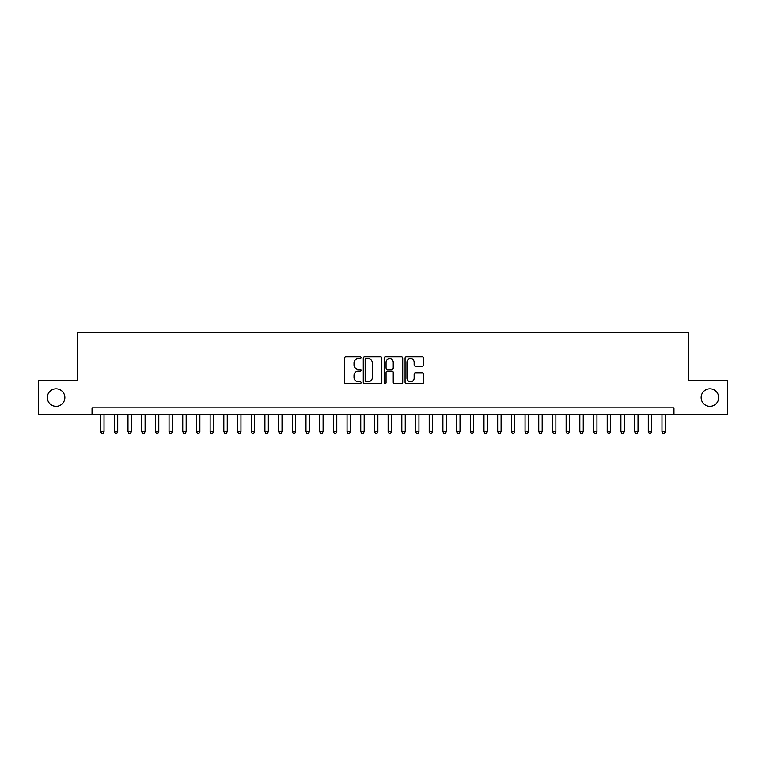 <?xml version="1.0" encoding="UTF-8"?>
<svg xmlns="http://www.w3.org/2000/svg" width="766" height="766" viewBox="0 0 766 766"><rect width="100%" height="100%" fill="white"/><g stroke="black" fill="none" stroke-linecap="round" stroke-linejoin="round"><path stroke-width="1.15" d="M361.092 357.703A0.938 0.938 0 0 0 360.154 356.755L345.868 356.755A1.341 1.341 0 0 0 344.528 358.105L344.528 382.291A1.341 1.341 0 0 0 345.868 383.642L360.154 383.642A0.938 0.938 0 0 0 361.092 382.694A0.938 0.938 0 0 0 360.154 381.755L358.306 381.755A4.299 4.299 0 0 1 354.007 377.456L354.007 375.436A4.299 4.299 0 0 1 358.306 371.137L360.154 371.137A0.938 0.938 0 0 0 361.092 370.198A0.938 0.938 0 0 0 360.154 369.26L358.306 369.26A4.299 4.299 0 0 1 354.007 364.961L354.007 362.94A4.299 4.299 0 0 1 358.306 358.641L360.154 358.641A0.938 0.938 0 0 0 361.092 357.703M701.139 397.583A8.761 8.761 0 0 0 709.9 406.344A8.761 8.761 0 0 0 718.661 397.583A8.761 8.761 0 0 0 709.9 388.822A8.761 8.761 0 0 0 701.139 397.583M47.339 397.583A8.761 8.761 0 0 0 56.1 406.344A8.761 8.761 0 0 0 64.861 397.583A8.761 8.761 0 0 0 56.1 388.822A8.761 8.761 0 0 0 47.339 397.583M422.277 366.234A1.341 1.341 0 0 0 423.617 364.894L423.617 358.105A1.341 1.341 0 0 0 422.277 356.755L406.42 356.755A1.341 1.341 0 0 0 405.07 358.105L405.07 382.291A1.341 1.341 0 0 0 406.42 383.642L422.277 383.642A1.341 1.341 0 0 0 423.617 382.291L423.617 374.095A1.341 1.341 0 0 0 422.277 372.755L415.488 372.755A1.341 1.341 0 0 0 414.147 374.095L414.147 378.165A3.591 3.591 0 0 1 410.547 381.755A3.591 3.591 0 0 1 406.957 378.165L406.957 362.232A3.591 3.591 0 0 1 410.547 358.641A3.591 3.591 0 0 1 414.147 362.232L414.147 364.894A1.341 1.341 0 0 0 415.488 366.234L422.277 366.234M92.044 414.693L38.3 414.693L38.3 380.463L77.663 380.463L77.663 332.54L688.337 332.54L688.337 380.463L727.7 380.463L727.7 414.693L673.956 414.693L673.956 407.847L92.044 407.847L92.044 414.693L673.956 414.693M381.822 358.105A1.341 1.341 0 0 0 380.482 356.755L364.626 356.755A1.341 1.341 0 0 0 363.275 358.105L363.275 382.291A1.341 1.341 0 0 0 364.626 383.642L380.482 383.642A1.341 1.341 0 0 0 381.822 382.291L381.822 358.105M385.518 356.755L401.374 356.755A1.341 1.341 0 0 1 402.725 358.105L402.725 382.291A1.341 1.341 0 0 1 401.374 383.642L394.595 383.642A1.341 1.341 0 0 1 393.245 382.291L393.245 372.487A1.341 1.341 0 0 0 391.905 371.137L387.405 371.137A1.341 1.341 0 0 0 386.054 372.487L386.054 382.694A0.938 0.938 0 0 1 385.116 383.642A0.938 0.938 0 0 1 384.178 382.694L384.178 358.105A1.341 1.341 0 0 1 385.518 356.755M366.1 358.641A0.938 0.938 0 0 0 365.162 359.58L365.162 380.817A0.938 0.938 0 0 0 366.1 381.755L368.044 381.755A4.299 4.299 0 0 0 372.353 377.456L372.353 362.94A4.299 4.299 0 0 0 368.044 358.641L366.1 358.641M393.245 362.299A3.591 3.591 0 0 0 389.655 358.708A3.591 3.591 0 0 0 386.054 362.299L386.054 367.91A1.341 1.341 0 0 0 387.405 369.26L391.905 369.26A1.341 1.341 0 0 0 393.245 367.91L393.245 362.299M100.595 414.693L100.595 431.679L104.023 431.679L104.023 414.693M104.023 431.679L102.998 433.46L101.629 433.46L100.595 431.679M114.287 414.693L114.287 431.679L117.715 431.679L117.715 414.693M117.715 431.679L116.691 433.46L115.321 433.46L114.287 431.679M127.979 414.693L127.979 431.679L131.407 431.679L131.407 414.693M131.407 431.679L130.383 433.46L129.014 433.46L127.979 431.679M141.672 414.693L141.672 431.679L145.1 431.679L145.1 414.693M145.1 431.679L144.075 433.46L142.706 433.46L141.672 431.679M155.364 414.693L155.364 431.679L158.792 431.679L158.792 414.693M158.792 431.679L157.767 433.46L156.398 433.46L155.364 431.679M169.056 414.693L169.056 431.679L172.484 431.679L172.484 414.693M172.484 431.679L171.46 433.46L170.09 433.46L169.056 431.679M182.748 414.693L182.748 431.679L186.176 431.679L186.176 414.693M186.176 431.679L185.152 433.46L183.783 433.46L182.748 431.679M196.441 414.693L196.441 431.679L199.869 431.679L199.869 414.693M199.869 431.679L198.844 433.46L197.475 433.46L196.441 431.679M210.133 414.693L210.133 431.679L213.561 431.679L213.561 414.693M213.561 431.679L212.536 433.46L211.167 433.46L210.133 431.679M223.825 414.693L223.825 431.679L227.253 431.679L227.253 414.693M227.253 431.679L226.229 433.46L224.859 433.46L223.825 431.679M237.517 414.693L237.517 431.679L240.945 431.679L240.945 414.693M240.945 431.679L239.921 433.46L238.552 433.46L237.517 431.679M251.21 414.693L251.21 431.679L254.638 431.679L254.638 414.693M254.638 431.679L253.613 433.46L252.244 433.46L251.21 431.679M264.902 414.693L264.902 431.679L268.33 431.679L268.33 414.693M268.33 431.679L267.305 433.46L265.936 433.46L264.902 431.679M278.594 414.693L278.594 431.679L282.022 431.679L282.022 414.693M282.022 431.679L280.998 433.46L279.628 433.46L278.594 431.679M292.286 414.693L292.286 431.679L295.714 431.679L295.714 414.693M295.714 431.679L294.69 433.46L293.321 433.46L292.286 431.679M305.979 414.693L305.979 431.679L309.407 431.679L309.407 414.693M309.407 431.679L308.382 433.46L307.013 433.46L305.979 431.679M319.671 414.693L319.671 431.679L323.099 431.679L323.099 414.693M323.099 431.679L322.074 433.46L320.705 433.46L319.671 431.679M333.363 414.693L333.363 431.679L336.791 431.679L336.791 414.693M336.791 431.679L335.767 433.46L334.397 433.46L333.363 431.679M347.055 414.693L347.055 431.679L350.483 431.679L350.483 414.693M350.483 431.679L349.459 433.46L348.09 433.46L347.055 431.679M360.748 414.693L360.748 431.679L364.176 431.679L364.176 414.693M364.176 431.679L363.151 433.46L361.782 433.46L360.748 431.679M374.44 414.693L374.44 431.679L377.868 431.679L377.868 414.693M377.868 431.679L376.843 433.46L375.474 433.46L374.44 431.679M388.132 414.693L388.132 431.679L391.56 431.679L391.56 414.693M391.56 431.679L390.526 433.46L389.157 433.46L388.132 431.679M401.824 414.693L401.824 431.679L405.252 431.679L405.252 414.693M405.252 431.679L404.218 433.46L402.849 433.46L401.824 431.679M415.517 414.693L415.517 431.679L418.945 431.679L418.945 414.693M418.945 431.679L417.91 433.46L416.541 433.46L415.517 431.679M429.209 414.693L429.209 431.679L432.637 431.679L432.637 414.693M432.637 431.679L431.603 433.46L430.233 433.46L429.209 431.679M442.901 414.693L442.901 431.679L446.329 431.679L446.329 414.693M446.329 431.679L445.295 433.46L443.926 433.46L442.901 431.679M456.593 414.693L456.593 431.679L460.021 431.679L460.021 414.693M460.021 431.679L458.987 433.46L457.618 433.46L456.593 431.679M470.286 414.693L470.286 431.679L473.714 431.679L473.714 414.693M473.714 431.679L472.679 433.46L471.31 433.46L470.286 431.679M483.978 414.693L483.978 431.679L487.406 431.679L487.406 414.693M487.406 431.679L486.372 433.46L485.002 433.46L483.978 431.679M497.67 414.693L497.67 431.679L501.098 431.679L501.098 414.693M501.098 431.679L500.064 433.46L498.695 433.46L497.67 431.679M511.362 414.693L511.362 431.679L514.79 431.679L514.79 414.693M514.79 431.679L513.756 433.46L512.387 433.46L511.362 431.679M525.055 414.693L525.055 431.679L528.483 431.679L528.483 414.693M528.483 431.679L527.448 433.46L526.079 433.46L525.055 431.679M538.747 414.693L538.747 431.679L542.175 431.679L542.175 414.693M542.175 431.679L541.141 433.46L539.771 433.46L538.747 431.679M552.439 414.693L552.439 431.679L555.867 431.679L555.867 414.693M555.867 431.679L554.833 433.46L553.464 433.46L552.439 431.679M566.131 414.693L566.131 431.679L569.559 431.679L569.559 414.693M569.559 431.679L568.525 433.46L567.156 433.46L566.131 431.679M579.824 414.693L579.824 431.679L583.252 431.679L583.252 414.693M583.252 431.679L582.217 433.46L580.848 433.46L579.824 431.679M593.516 414.693L593.516 431.679L596.944 431.679L596.944 414.693M596.944 431.679L595.91 433.46L594.54 433.46L593.516 431.679M607.208 414.693L607.208 431.679L610.636 431.679L610.636 414.693M610.636 431.679L609.602 433.46L608.233 433.46L607.208 431.679M620.9 414.693L620.9 431.679L624.328 431.679L624.328 414.693M624.328 431.679L623.294 433.46L621.925 433.46L620.9 431.679M634.593 414.693L634.593 431.679L638.021 431.679L638.021 414.693M638.021 431.679L636.986 433.46L635.617 433.46L634.593 431.679M648.285 414.693L648.285 431.679L651.713 431.679L651.713 414.693M651.713 431.679L650.679 433.46L649.309 433.46L648.285 431.679M661.977 414.693L661.977 431.679L665.405 431.679L665.405 414.693M665.405 431.679L664.371 433.46L663.002 433.46L661.977 431.679"/></g></svg>
